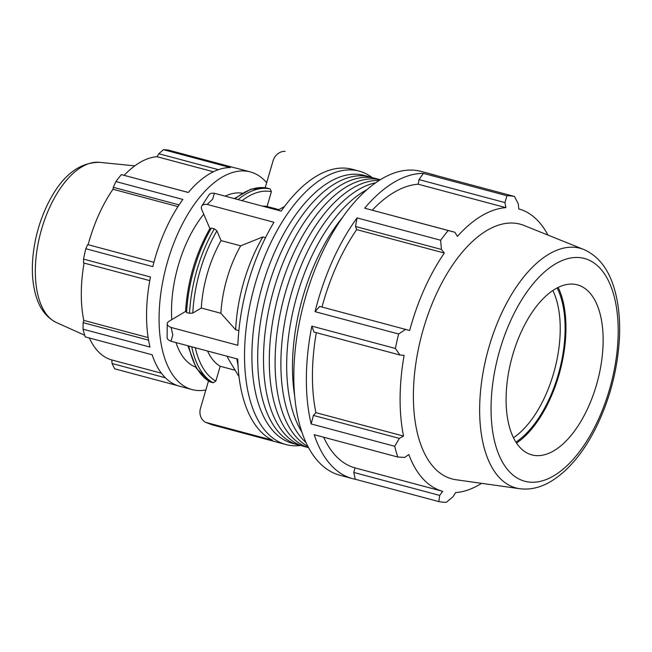 <?xml version="1.0" encoding="UTF-8"?>
<svg xmlns="http://www.w3.org/2000/svg" width="652" height="652" viewBox="0 0 652 652"><rect width="100%" height="100%" fill="white"/><g stroke="black" fill="none" stroke-linecap="round" stroke-linejoin="round"><path stroke-width="0.98" d="M366.774 189.765A138.697 69.935 105 0 0 286.684 364.012A138.697 69.935 105 0 0 301.966 432.227M342.373 217.556A138.697 69.935 105 0 0 292.479 365.56A138.697 69.935 105 0 0 294.688 395.968M308.608 447.647A138.697 69.935 105 0 1 269.3 359.366A138.697 69.935 105 0 1 380.222 179.716L375.788 178.493A138.697 69.935 105 0 0 263.498 357.809A138.697 69.935 105 0 0 304.15 446.49L308.624 447.679M372.854 177.849A138.697 69.935 105 0 0 369.986 176.945L364.191 175.396A138.697 69.935 105 0 0 251.908 354.712A138.697 69.935 105 0 0 292.561 443.384L298.355 444.941A138.697 69.935 105 0 0 301.289 445.585M369.986 176.945A138.697 69.935 105 0 0 257.703 356.261A138.697 69.935 105 0 0 298.355 444.941M379.13 180.4A138.697 69.935 105 0 0 275.095 360.915A138.697 69.935 105 0 0 308.005 446.506M375.568 182.796A138.697 69.935 105 0 0 280.89 362.463A138.697 69.935 105 0 0 306.114 442.659M188.338 192.47L121.378 174.614L188.314 192.503A112.657 56.806 -75 0 1 230.376 167.572L163.44 149.683L158.803 153.733L218.42 169.675M163.44 149.683A112.657 56.806 105 0 1 168.835 150.204L235.771 168.102A112.657 56.806 -75 0 1 237.76 168.558L250.295 171.908A112.657 56.806 -75 0 1 266.652 182.699M153.905 262.291L87.637 244.582L85.836 248.738L152.78 266.635A112.657 56.806 -75 0 1 182.87 199.455L115.926 181.566L113.293 187.311L179.088 204.891M148.558 340.157L83.13 322.675L83.04 329.178L149.984 347.068A112.657 56.806 -75 0 1 150.473 277.002L83.529 259.105L83.546 262.935L149.781 280.637M205.853 389.977A112.657 56.806 -75 0 1 192.112 389.586L179.577 386.237A112.657 56.806 -75 0 1 152.16 354.769L85.225 336.88A112.657 56.806 105 0 1 83.04 329.178M165.372 377.777L112.062 363.523L114.622 368.796L177.629 385.642M161.435 373.221L111.802 359.953A104.776 52.828 -75 0 1 89.332 337.98M112.062 363.523L111.802 359.953M148.143 337.581L83.774 320.377A104.776 52.828 -75 0 1 81.304 293.025A104.776 52.828 -75 0 1 84.084 263.074M83.13 322.675L83.774 320.377M177.963 206.611L112.992 189.243L113.293 187.311M88.142 244.712A104.776 52.828 -75 0 1 112.992 189.243M436.4 175.592A157.254 79.299 105 0 0 433.678 174.76A157.254 79.299 105 0 0 430.907 174.125L514.485 196.464A157.254 79.299 105 0 0 506.954 195.73L423.376 173.391A157.254 79.299 105 0 0 364.664 208.192L448.242 230.531A157.254 79.299 105 0 0 440.638 240.238L357.06 217.898A157.254 79.299 105 0 0 315.063 311.664L398.641 334.003A157.254 79.299 105 0 0 395.414 348.47L311.835 326.13A157.254 79.299 105 0 0 311.159 423.939L394.729 446.278A157.254 79.299 105 0 0 397.777 457.028L314.199 434.688A157.254 79.299 105 0 0 352.463 478.609A157.254 79.299 105 0 0 355.234 479.244L438.812 501.584A157.254 79.299 105 0 0 446.343 502.317L453.034 496.718L455.601 492.586A146.244 73.741 105 0 0 481.592 483.344M323.653 437.215A146.244 73.741 105 0 0 355.014 467.892L353.783 472.447L355.234 479.244M311.835 326.13L313.987 332.039L399.896 355.006L395.414 348.47M316.318 332.667A146.244 73.741 105 0 0 315.894 412.651L313.408 415.422L311.159 423.939M357.06 217.898L355.503 226.48L356.677 229.61A146.244 73.741 105 0 0 321.99 307.035M356.677 229.61L444.338 253.041A146.244 73.741 105 0 0 409.652 330.482L319.692 306.424L315.063 311.664M423.376 173.391L419.024 179.618L418.209 184.214A146.244 73.741 105 0 0 372.284 210.172M418.209 184.214L505.879 207.646A146.244 73.741 105 0 0 457.386 236.391L454.884 232.251L364.664 208.192M433.678 174.76L421.151 171.411A157.254 79.299 105 0 0 299.309 322.781A157.254 79.299 105 0 0 339.937 475.259L352.463 478.609M419.024 179.618L504.933 202.585L506.954 195.73M504.933 202.585L505.879 207.646M448.242 230.531L454.884 232.251M355.503 226.48L441.412 249.447L440.638 240.238M441.412 249.447L444.338 253.041M398.641 334.003L405.609 329.382M399.896 355.006L404.126 355.307A146.244 73.741 105 0 0 400.108 397.907A146.244 73.741 105 0 0 403.555 436.082L399.317 438.388L313.408 415.422M315.894 412.651L403.555 436.082M394.729 446.278L399.317 438.388M355.014 467.892L442.675 491.323A146.244 73.741 105 0 1 408.788 454.526L404.713 457.427L397.777 457.028M442.675 491.323L439.692 495.414L353.783 472.447M438.812 501.584L439.692 495.414M372.292 177.646A141.533 71.37 105 0 0 359.13 171.117A141.533 71.37 105 0 0 253.636 289.415A141.533 71.37 105 0 0 286.032 444.574L212.609 424.949L205.665 422.349A12.584 10.848 110.4 0 1 200.514 408.168L208.477 381.012M205.665 422.349L272.422 440.19A141.533 71.37 105 0 1 237.76 359.089L171.011 341.249L172.804 334.916L171.101 327.451L237.858 345.299A141.533 71.37 105 0 1 273.946 222.267L207.189 204.426L212.609 199.219L214.41 193.277L281.167 211.118A141.533 71.37 105 0 1 351.909 169.186L359.13 171.117M187.874 345.756L196.252 368.119L209.92 381.852L213.237 382.789L215.861 381.061L220.197 366.269L235.176 370.271M171.101 327.451A12.584 4.98 -179.6 0 1 167.214 323.816L167.116 337.614A12.584 4.98 0.4 0 0 171.011 341.249M214.41 193.277A12.584 5.876 -147.1 0 0 209.056 194.761L201.835 205.91A12.584 5.876 32.9 0 1 207.189 204.426M209.862 228.567L201.9 209.944A12.584 5.876 32.9 0 1 201.835 205.91M265.519 237.654L262.87 236.945L240.653 245.837L221.077 240.596L216.904 230.849L214.312 228.836L211.378 228.053L210.05 229.015M265.168 187.76L273.041 160.905A12.584 10.848 110.4 0 1 285.152 151.345M278.885 209.634L267.067 206.472L271.403 191.68L270.107 188.901L267.01 188.078M286.032 444.574A141.533 71.37 105 0 0 300.702 445.479M262.87 236.945A110.082 55.51 105 0 0 235.649 329.765L238.876 330.629M236.896 358.861A110.082 55.51 105 0 0 238.013 365.291M185.559 311.46L169.3 321.102A12.584 4.98 -179.6 0 0 167.214 323.816M240.653 245.837A83.676 42.193 105 0 0 220.881 313.262L235.649 329.765M227.092 356.236A83.676 42.193 105 0 0 229.496 360.825L239.015 376.644M185.942 311.232L186.602 312.528L189.536 313.31L192.796 313.066L201.297 308.029L220.881 313.262M221.077 240.596A83.676 42.193 105 0 0 201.297 308.029M207.507 351.004A83.676 42.193 105 0 0 220.197 366.269M583.727 249.48L524.012 225.453A131.859 66.488 105 0 0 450.899 267.548A131.859 66.488 105 0 0 413.392 394.631A131.859 66.488 105 0 0 456.041 479.742L519.774 488.715C530.28 490.011 540.695 487.566 551.021 481.363C567.884 470.98 582.513 453.784 594.909 429.782C609.343 401.11 617.501 370.727 619.4 338.641C620.386 318.706 618.398 301.11 613.426 285.853C607.542 267.76 597.648 255.633 583.727 249.48A124.051 62.551 105 0 0 514.941 289.08A124.051 62.551 105 0 0 479.652 408.641A124.051 62.551 105 0 0 519.774 488.715M506.091 398.625A88.02 44.385 105 0 0 534.567 455.438A88.02 44.385 105 0 0 603.141 341.102A88.02 44.385 105 0 0 579.938 285.698A88.02 44.385 105 0 0 531.135 313.799A88.02 44.385 105 0 0 506.091 398.625M267.067 206.472A83.676 42.193 105 0 0 262.528 206.138M192.112 389.586A112.657 56.806 -75 0 1 163 280.352A112.657 56.806 -75 0 1 221.924 177.279A112.657 56.806 -75 0 1 250.295 171.908M203.742 214.255A90.131 45.444 105 0 0 171.509 310.197A90.131 45.444 105 0 0 171.778 319.627M175.975 342.577A90.131 45.444 105 0 0 195.633 367.076M242.12 193.171A90.131 45.444 105 0 0 225.168 196.154M121.378 174.614A112.657 56.806 105 0 0 115.926 181.566M85.836 248.738A112.657 56.806 105 0 0 83.529 259.105M213.383 171.769L157.075 156.725L158.803 153.733M124.173 175.323A104.776 52.828 -75 0 1 157.075 156.725M552.839 290.515A88.02 44.385 -75 0 1 560.223 329.635A88.02 44.385 -75 0 1 513.483 437.745M515.903 442.097A91.533 46.153 105 0 0 559.229 371.102A91.533 46.153 105 0 0 557.101 287.956M516.539 443.067A93.057 46.92 105 0 0 565.944 328.771A93.057 46.92 105 0 0 558.136 287.426M547.949 235.087A146.244 73.741 105 0 0 518.796 208.909L518.275 203.889L514.485 196.464M210.303 382.007A101.394 51.125 -75 0 1 188.795 346M186.602 312.528A101.394 51.125 -75 0 1 211.378 228.053M191.729 346.791A101.394 51.125 105 0 0 213.237 382.789M214.312 228.836A101.394 51.125 105 0 0 189.536 313.31M192.796 313.066A99.047 49.943 -75 0 1 216.904 230.849M215.861 381.061A99.047 49.943 -75 0 1 195.315 347.744M35.322 270.515A83.211 41.956 -75 0 1 99.291 162.315C78.868 162.446 61.867 175.975 48.305 202.919C39.259 221.118 34.026 240.392 32.6 260.743C31.785 273.889 32.926 285.649 36.023 296.032C39.764 308.787 46.577 317.622 56.455 322.553A83.211 41.956 -75 0 1 35.322 270.515M491.054 407.541A115.298 58.142 -75 0 1 555.357 263.97A115.298 58.142 -75 0 1 618.186 332.194A115.298 58.142 -75 0 1 553.874 475.756A115.298 58.142 -75 0 1 491.054 407.541M242.047 200.661A99.047 49.943 -75 0 1 271.403 191.68M270.107 188.901A101.394 51.125 105 0 0 238.061 199.593M235.127 198.811A101.394 51.125 -75 0 1 267.173 188.118M208.558 423.482L211.827 424.697M210.025 228.281C195.6 253.783 187.434 281.599 185.551 311.729M56.455 322.553L84.711 335.275M99.291 162.315L134.785 165.852M234.321 198.599L250.898 189.194L267.084 188.094M277.817 210.221L284.484 206.521"/></g></svg>

